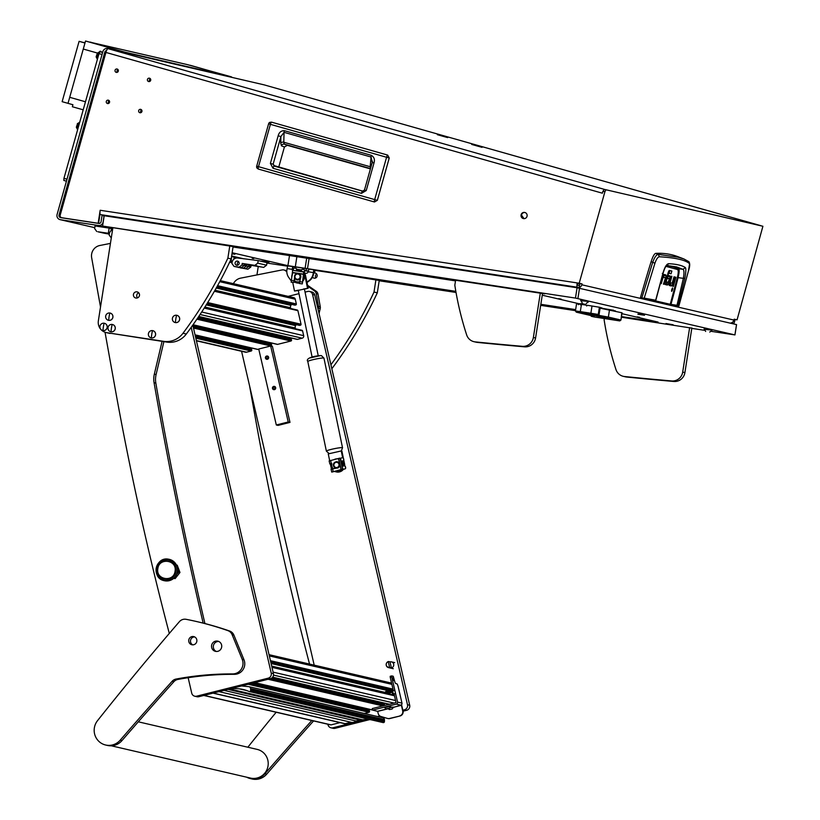 <?xml version="1.0" encoding="UTF-8"?>
<svg xmlns="http://www.w3.org/2000/svg" width="820" height="820" viewBox="0 0 820 820"><rect width="100%" height="100%" fill="white"/><g stroke="black" fill="none" stroke-linecap="round" stroke-linejoin="round"><path stroke-width="1.23" d="M107.461 103.525A1.722 1.681 -76.9 0 0 109.552 102.285A1.722 1.681 -76.9 0 0 108.322 100.183A1.722 1.681 -76.9 0 0 106.303 101.444A1.722 1.681 -76.9 0 0 107.461 103.525M139.841 112.709A1.722 1.681 -76.9 0 0 141.932 111.469A1.722 1.681 -76.9 0 0 140.691 109.367A1.722 1.681 -76.9 0 0 138.672 110.628A1.722 1.681 -76.9 0 0 139.841 112.709M148.604 81.528A1.722 1.681 -76.9 0 0 150.696 80.288A1.722 1.681 -76.9 0 0 149.455 78.197A1.722 1.681 -76.9 0 0 147.436 79.458A1.722 1.681 -76.9 0 0 148.604 81.528M116.225 72.355A1.722 1.681 -76.9 0 0 118.316 71.114A1.722 1.681 -76.9 0 0 117.075 69.013A1.722 1.681 -76.9 0 0 115.056 70.274A1.722 1.681 -76.9 0 0 116.225 72.355M523.232 218.53A3.136 3.054 -76.9 0 0 527.045 216.275A3.136 3.054 -76.9 0 0 524.79 212.462A3.136 3.054 -76.9 0 0 521.12 214.748A3.136 3.054 -76.9 0 0 523.232 218.53M471.695 144.433L482.027 147.344L471.695 144.433M437.357 134.695L447.689 137.606L437.357 134.695M579.197 283.228L604.914 191.747L602.946 191.193L602.382 193.202L105.934 52.439L60.198 215.117A2.091 2.04 -76.9 0 0 61.849 217.741L98.144 223.265L100.173 210.268L579.197 283.228L582.067 283.894L581.81 284.786A4.182 4.079 103.1 0 1 579.176 287.615M62.043 217.792A2.091 2.04 -76.9 0 0 62.289 217.843L98.584 223.368L100.05 213.938M104.181 215.814L102.049 215.486L101.085 221.677A2.091 2.04 -76.9 0 1 98.748 223.429L60.69 217.638A2.091 2.04 -76.9 0 1 59.05 215.014L104.847 52.09L105.954 52.347M112.709 228.811L98.42 225.49L60.372 219.698L94.761 227.673M578.92 285.462A2.091 2.04 -76.9 0 0 579.853 284.232L580.037 283.577L577.167 282.92A4.182 0.902 98.7 0 0 577.403 287.246L100.409 214.594A4.182 0.902 -81.3 0 1 100.173 210.268M580.037 283.577L582.067 283.894M60.372 219.698A4.182 4.079 -76.9 0 1 57.093 214.461L102.889 51.537A4.182 4.079 -76.9 0 1 107.758 48.575L263.856 84.788A4.182 4.079 103.1 0 1 264.05 84.839L264.05 84.839A4.182 0.902 -74.2 0 1 264.06 84.839L760.95 225.705M602.946 191.193L604.401 189.389L107.943 48.626A4.182 4.079 -76.9 0 0 107.758 48.575M603.961 189.287L762.907 226.258L737.067 319.841L734.156 319.329M106.559 50.573A2.091 2.04 -76.9 0 0 104.847 52.09M730.23 323.131A4.182 4.079 -76.9 0 0 733.951 320.077L734.197 319.185L737.067 319.841M105.934 52.439A4.182 0.902 -74.2 0 1 107.943 48.626L264.05 84.839L760.509 225.602M525.005 212.523A3.136 3.054 -76.9 0 0 523.59 218.612M579.094 287.646A4.182 4.079 103.1 0 1 577.547 287.83M605.918 189.84L604.914 191.747M733.387 321.296L734.146 319.369M733.521 323.459L733.51 323.459A4.182 0.902 98.7 0 0 733.521 323.459A4.182 0.902 98.7 0 0 735.038 319.534M733.51 323.459L731.799 322.701M731.747 323.049L731.153 322.957M577.608 283.023L577.731 285.186L579.494 285.596L579.166 287.656L577.403 287.246M100.409 214.594L579.166 287.656M98.42 225.49A4.182 4.079 -76.9 0 0 103.105 221.984L103.217 222.005M104.068 215.793L103.105 221.984M141.604 109.941A1.722 1.681 -76.9 0 0 140.989 112.606M109.234 100.757A1.722 1.681 -76.9 0 0 108.609 103.433M117.988 69.587A1.722 1.681 -76.9 0 0 117.373 72.262M150.367 78.771A1.722 1.681 -76.9 0 0 149.752 81.436M258.3 169.053L256.998 168.09L256.711 166.132L268.611 123.799L269.688 122.385L271.481 122.139L387.645 155.083L389.254 158.004L377.333 200.336L374.473 201.986L258.3 169.053A2.398 0.523 -74.2 0 1 258.505 166.665L256.711 166.132A2.398 2.398 0 0 0 256.998 168.09L258.3 169.053L374.473 201.986A2.398 0.523 -74.2 0 1 374.678 199.598L258.505 166.665L270.405 124.332L386.579 157.266L374.678 199.598L377.354 200.336L374.473 201.986M274.782 166.183L274.167 166.081A2.398 0.523 105.8 0 0 273.009 168.274L270.395 163.416L273.142 164.174L280.901 136.561L284.048 132.338L371.07 157.02L372.229 162.452L364.469 190.045M270.395 163.416L278.164 135.802C279.056 132.368 281.116 130.657 284.356 130.677L371.378 155.349C374.145 157.03 375.017 159.572 373.992 162.975L366.232 190.568L361.446 193.356A2.398 0.523 -74.2 0 1 362.604 191.162L362.676 191.173M366.232 190.568L364.428 190.035L362.604 191.162L274.167 166.081L273.142 164.174L274.761 166.173L363.065 191.214L274.526 165.732M373.992 162.975L372.188 162.442L372.423 161.161M371.378 155.349A2.398 0.523 105.8 0 0 371.07 157.02L370.179 166.726L283.792 142.229L284.345 144.156L287.308 145.314L284.407 146.985L278.697 167.29L284.417 146.995L287.318 145.314L370.373 168.869L287.318 145.314M284.356 130.677A2.398 0.523 105.8 0 0 284.048 132.338L283.792 142.229A2.398 1.66 1.5 0 0 280.737 143.151L281.444 145.827A2.398 2.327 111.4 0 1 284.345 144.156L370.363 168.541A2.398 2.357 113.5 0 1 370.466 168.571M278.164 135.802L280.901 136.561L280.737 143.151M370.455 168.582L370.179 166.726A2.398 1.691 5.3 0 1 370.886 167.044M666.762 265.526L676.561 266.92L683.039 269.339L685.315 267.535C682.168 265.424 676.643 264.142 668.73 263.691C666.68 263.825 664.743 267.012 662.939 273.275L655.672 300.233L644.212 298.121L654.944 263.179C656.369 259.11 657.865 256.967 659.413 256.762C675.731 257.757 685.786 260.084 689.599 263.763L688.441 270.928L682.22 293.939M678.806 306.147L678.54 305.532L678.806 306.147L678.54 305.532L670.955 304.374L678.806 306.147L675.495 306.178L640.441 298.049L640.481 297.516A313.373 67.824 -74.2 0 1 651.111 261.703C652.781 256.588 654.288 253.821 655.631 253.38A1115.774 241.5 -74.2 0 1 678.201 256.783L683.982 258.997M688.431 270.948L678.878 306.024L676.992 306.383L675.495 306.178L675.752 305.696M669.192 285.38L670.186 284.642A2.88 0.625 105.8 0 0 670.832 282.92M662.509 277.006L665.174 277.724L662.488 277.068M663.8 277.58L663.974 274.403M667.767 278.585L668.003 275.356M667.982 272.957L669.11 273.224L669.868 270.559M655.631 253.38L658.204 254.364L677.894 257.193L683.911 258.966L688.902 261.693C690.091 263.579 689.938 266.664 688.441 270.928M651.111 261.703L652.699 262.318C654.534 257.285 656.369 254.63 658.204 254.364L659.413 256.762M640.481 297.516L641.906 297.701L652.699 262.318L654.944 263.179M640.441 298.049L644.212 298.121L655.139 300.622L649.471 299.987L670.729 304.845M669.428 285.432L671.385 285.985L672.144 285.196L670.186 284.642M671.385 285.985L669.325 285.514A2.952 0.635 -74.2 0 1 669.315 285.503A2.952 0.635 -74.2 0 1 669.11 284.663L671.283 276.186L671.887 276.33L670.155 282.49L669.561 282.316M670.114 282.746L672.164 283.228L674.019 276.822L674.624 276.965L672.83 283.361A2.88 0.625 -74.2 0 1 672.144 285.196M673.353 286.426L672.748 286.282L675.321 277.129L675.926 277.262L673.353 286.426L672.759 286.252M671.744 289.573C671.365 291.879 671.621 291.93 672.502 289.757C672.882 287.461 672.625 287.4 671.744 289.573C671.365 291.879 671.621 291.93 672.502 289.757C672.882 287.461 672.625 287.4 671.744 289.573L672.502 289.757M662.416 277.324L663.021 277.498L661.289 283.659L660.684 283.484M661.289 283.659L660.684 283.515L662.478 277.119A2.88 0.625 -74.2 0 1 663.165 275.284L663.923 274.485L665.932 274.956L666.199 275.807L665.932 274.956M665.758 278.134L664.026 284.294L663.431 284.12L666.199 275.807L664.231 275.253M664.026 284.294L663.421 284.151M666.547 284.827L667.377 285.073L666.537 284.868L667.316 282.101L668.146 282.295L670.176 276.801L669.971 275.909L668.259 275.51L667.48 278.277L669.14 278.933M667.5 278.195L669.161 278.667M669.725 279.138L668.771 282.551A2.737 0.594 -74.2 0 1 668.126 284.284L666.803 283.915M667.377 285.073L668.126 284.284M665.256 284.53L665.358 284.601A2.901 0.625 -74.2 0 1 665.348 284.601A2.901 0.625 -74.2 0 1 665.143 283.72L668.679 271.143L669.356 270.436L671.857 271.02L671.078 273.777L669.11 273.224M671.078 273.777L667.962 273.029M667.89 273.285L668.484 273.46L666.209 281.567L665.604 281.404M665.532 281.66L666.978 282.029L666.199 284.796M688.328 261.354L689.599 263.763M665.963 266.377L677.505 269.524L678.601 268.765C679.472 269.39 679.298 272.353 678.089 277.662L683.357 278.339L676.879 305.737M677.505 269.524C678.519 270.057 678.478 272.742 677.381 277.58L678.089 277.662A278.605 60.301 105.8 0 1 670.955 304.374L669.684 304.671M650.362 299.597L655.826 300.274L663.042 273.409C664.425 268.704 665.686 266.069 666.824 265.495L668.72 265.7M665.174 277.724L663.226 277.17M677.966 305.911L684.854 278.359C685.971 271.922 686.125 268.324 685.315 267.535M666.547 265.516L668.73 263.691M666.711 265.567A1104.438 239.04 -74.2 0 1 671.016 266.377A1104.438 239.04 -74.2 0 1 678.601 268.765L683.039 269.339C684.146 270.005 684.249 273.009 683.357 278.339L684.854 278.359M472.238 144.576L481.473 147.19L472.238 144.576M476.42 145.786L478.46 146.339L476.42 145.786M437.9 134.849L447.136 137.452L437.9 134.849M442.072 136.048L444.122 136.602L442.072 136.048M644.582 314.982L637.97 313.947M231.968 253.841L234.868 254.261L231.978 253.78M253.749 258.556L252.181 258.29L253.749 258.556M517.184 289.378L514.611 288.947L517.184 289.378M164.287 235.627L161.714 235.196L164.287 235.627M639.641 317.299L637.13 316.879L639.641 317.299M561.146 299.095L558.635 298.675L561.146 299.095M637.868 319.38L630.682 318.16L637.868 319.38M613.196 310.647L615.41 310.913L613.216 310.493M601.859 307.879L600.168 307.603M332.654 262.082L325.478 260.862L332.654 262.082M268.909 262.308L261.724 261.088L268.909 262.308M673.159 324.761L665.973 323.541L673.159 324.761M341.038 263.22L343.539 263.64L341.038 263.22M379.25 280.45L315.003 270.21M711.145 331.321L734.956 334.919L575.466 298.08L577.075 287.758L736.514 324.597M577.075 287.758L104.191 215.742L102.582 226.053L575.466 298.08M455.5 280.891L396.009 271.707M542.522 293.509L544.798 293.652M455.602 280.266L544.767 293.847M691.834 328.143L621.396 317.207M602.126 308.084L600.137 307.777M285.083 265.178L284.53 265.731L266.93 263.046M284.53 265.731L287.779 266.223M379.199 280.768L456.022 292.463M540.677 305.358L575.476 310.657M691.803 328.379L704.585 330.327M233.105 246.553L102.582 226.053M112.77 228.421L110.321 227.847L112.801 228.226M243.991 258.864L231.64 255.994M579.104 303.748L542.266 295.2M613.257 310.237L600.107 307.951M621.499 316.592L658.091 322.075L621.949 313.681M232.142 252.734L287.912 265.67L455.828 291.356M540.841 304.302L575.64 309.601M396.06 271.717L233.034 247.004M305.091 268.386L306.68 258.218M342.914 274.536L314.972 270.364M342.862 274.608L314.993 270.231M577.567 283.31L579.955 283.863M521.499 215.137L524.011 218.643M523.375 218.53L521.469 215.855M229.651 262.174L232.06 262.554M232.091 262.369L229.723 262.01M237.308 263.394A2.091 2.04 103.1 0 1 238.62 261.754A2.091 2.04 -76.9 0 0 237.831 265.137A2.091 2.04 103.1 0 1 237.308 263.394M251.043 265.403A5.227 5.094 103.1 0 1 250.981 265.998L250.817 267.033L248.614 266.52L245.692 268.714L240.649 267.945L245.692 268.714L248.614 266.52L248.86 264.973L263.671 267.402L245.887 264.101L256.947 265.844L254.846 265.362L257.767 263.159L258.177 260.586L237.923 258.023A5.227 5.094 -76.9 0 0 232.08 262.42L231.916 263.456L234.038 266.418L247.896 269.226L241.285 267.699L244.206 265.495L241.285 267.699L239.081 267.187L242.002 264.983L244.206 265.495L244.452 263.948L248.86 264.973M250.981 265.998L248.778 265.485L248.614 266.52L244.206 265.495L244.37 264.47L246.574 264.983A5.227 5.094 -76.9 0 0 246.635 264.378M250.817 267.033L247.896 269.226M232.05 262.595L229.62 262.215M231.547 256.527L231.158 261.754L229.938 261.559M238.589 258.126L231.957 256.588M232.162 261.99L231.158 261.754M236.611 258.003L234.079 257.613L233.833 259.233M246.574 264.983L246.41 266.008L243.489 268.202L246.41 266.008L246.656 264.46M243.489 268.202L238.446 267.443L243.489 268.202M229.836 261.764L231.824 262L229.907 261.631M239.143 263.497A2.091 2.04 -76.9 0 0 237.595 261.149A2.091 2.04 -76.9 0 0 235.104 262.882A2.091 2.04 -76.9 0 0 236.652 265.219A2.091 2.04 -76.9 0 0 239.143 263.497M234.038 266.418L239.081 267.187M242.002 264.983L242.248 263.435L244.452 263.948M242.248 263.435L254.846 265.362M257.767 263.159L266.592 265.208L266.992 262.625L258.177 260.586M266.592 265.208L263.671 267.402M643.854 315.157L638.606 314.357L643.854 315.157M644.458 315.249L637.929 314.244L644.458 315.249M606.534 318.816L598.374 317.565L606.534 318.816M610.059 319.369L608.02 319.052L610.059 319.369M576.419 312.194L594.264 316.335L591.322 316.294L594.264 316.981L619.766 320.917L590.277 314.562L597.093 315.341L576.419 312.194M597.093 315.341L599.061 314.665L600.189 307.438L599.389 307.244L598.262 314.47L590.882 313.24L592.009 306.014L581.431 304.404L580.304 311.62L590.882 313.24L590.943 314.316M576.306 312.164L575.435 310.964L576.552 303.738L581.431 304.404M592.009 306.014L599.389 307.244M600.076 308.156L622.083 312.809L620.955 320.046L621.765 312.717M575.435 310.964L580.304 311.62L580.355 312.707M598.262 315.249L608.368 317.094L609.496 309.868M607.241 317.976L608.368 317.094L620.637 319.933L619.469 320.815M591.322 316.294L590.738 315.515M309.171 269.165L309.284 269.114A2.86 0.615 -81.3 0 1 309.324 269.114L314.347 269.882A2.86 0.615 98.7 0 0 314.357 269.882A2.86 0.615 98.7 0 0 313.322 272.568L313.588 273.829A10.445 10.199 103.1 0 1 309.499 280.676L306.987 282.562M293.519 268.765L292.935 268.724M292.935 268.734L292.637 269.452A2.296 2.245 -76.9 0 0 292.812 270.262M304.497 273.091L305.778 273.285A2.296 2.245 103.1 0 0 308.238 271.789L308.361 271.348A2.86 0.615 -81.3 0 1 309.314 269.114L315.023 270.036L313.588 273.829M288.148 265.885L293.078 266.643L288.158 265.895A2.86 0.615 98.7 0 0 288.148 265.885A2.86 0.615 98.7 0 0 287.113 268.57L286.928 269.729A10.445 10.199 -76.9 0 0 288.742 277.478L290.608 280.081A3.136 3.054 -76.9 0 0 291.1 280.624M306.906 282.183L309.058 280.573A10.445 10.199 -76.9 0 0 313.148 273.726M292.637 270.61A2.296 2.245 103.1 0 1 292.197 269.349L292.699 269.001M293.068 266.684A2.86 0.615 98.7 0 0 292.228 268.898M293.13 266.623L294.698 266.828L294.503 268.089M308.422 271.061L306.075 270.672L306.393 268.611L294.698 266.828M306.393 268.611L309.181 269.103M292.781 268.796L293.478 268.898M297.516 269.513L301.545 270.128M307.592 271.051L308.402 271.174M313.957 272.014L314.654 272.086M296.584 269.237L301.586 269.995M304.651 270.457L306.075 270.672M299.413 273.931A3.26 3.188 103.1 0 1 296.932 279.856A3.26 3.188 103.1 0 1 294.739 275.417A3.26 3.188 103.1 0 1 299.413 273.931M300.161 278.954A3.26 3.188 103.1 0 1 297.024 279.876M296.122 278.872A2.634 2.573 -76.9 0 0 299.689 278.062A2.634 2.573 -76.9 0 0 298.941 274.423A2.634 2.573 -76.9 0 0 295.374 275.233A2.634 2.573 -76.9 0 0 296.122 278.872M301.36 271.307L301.534 270.21A1.045 1.015 -76.9 0 1 302.703 269.329L303.707 269.483A1.045 1.015 -76.9 0 1 304.558 270.672L302.324 283.515L303.666 272.619A1.045 0.584 -162.7 0 0 302.59 271.84L293.457 270.457A1.045 0.584 -162.7 0 0 292.576 270.928L291.172 282.244L294.441 282.316L294.595 276.463M300.622 277.385L299.556 283.095M303.666 272.619L302.262 283.935L304.64 270.692A1.045 1.015 103.1 0 0 303.83 269.513M302.59 271.84L293.457 270.457M295.764 268.284A1.045 1.015 103.1 0 1 296.573 269.462L296.409 270.559M296.317 270.538L296.491 269.442A1.045 1.015 -76.9 0 0 295.641 268.253L294.636 268.099A1.045 1.015 -76.9 0 0 293.468 268.981L293.293 270.108M299.31 281.793A5.227 5.094 103.1 0 1 298.654 281.926L296.748 281.824A5.227 5.094 -76.9 0 0 299.331 281.742M294.564 277.457L294.083 281.188L294.441 282.316L295.005 281.045A5.227 5.094 -76.9 0 0 296.748 281.824M294.944 281.014L294.441 282.316M292.668 270.631L292.678 270.6A1.045 0.584 17.3 0 1 293.56 270.118M302.693 271.512A1.045 0.584 17.3 0 1 303.769 272.281M294.749 281.065A5.432 5.299 -76.9 0 0 299.259 282.018M299.115 282.951A6.263 6.119 103.1 0 1 294.544 281.895M292.022 276.299A6.263 6.119 103.1 0 1 292.351 274.741M296.83 282.92A6.263 6.119 -76.9 0 0 299.115 283.043M303.062 280.819A6.263 6.119 -76.9 0 0 304.056 274.444M301.268 271.297A6.263 6.119 -76.9 0 0 299.659 270.713M296.983 270.641A6.263 6.119 103.1 0 1 301.073 271.266M303.984 274.905A6.263 6.119 103.1 0 1 303.144 280.317M304.64 270.733L307.459 271.154L304.558 270.672M599.379 317.729L605.703 318.703L599.379 317.729M600.999 317.955L604.504 318.508L600.999 317.955M109.275 233.884L103.463 233.054L109.255 234.069M98.851 231.988L109.019 233.515L97.949 231.773L103.463 233.054M109.244 234.1L104.365 233.259M96.75 231.496L94.628 228.534L95.028 225.951L109.152 228.103L108.342 233.259L97.949 231.773M112.688 228.923L109.152 228.103M109.357 233.495L108.342 233.259M112.627 229.333L111.274 229.128L111.018 230.748M112.555 229.825A5.227 5.094 -76.9 0 0 109.275 233.936L109.111 234.961L111.233 237.923M320.22 308.515L318.457 308.105A4.182 4.079 -76.9 0 0 318.508 306.372L320.271 306.782A4.182 4.079 103.1 0 1 320.22 308.515L319.052 313.496M318.457 308.105L318.129 309.519M309.54 664.056A3133.722 3059.276 103.1 0 1 255.799 420.527L249.608 386.005M318.508 306.372L316.212 293.58A4.182 4.079 -76.9 0 0 314.511 290.915L307.746 286.211M320.271 306.782L317.976 293.99L316.212 293.58M286.805 271.666L285.216 270.559A4.182 4.079 -76.9 0 0 282.162 269.923L240.639 278.144A10.445 10.199 -76.9 0 0 233.413 283.669M283.843 269.954L285.606 270.364A4.182 4.079 103.1 0 1 286.815 270.866M307.541 285.257L316.274 291.325A4.182 4.079 103.1 0 1 317.976 293.99M169.299 633.44A3133.722 3059.276 103.1 0 1 115.025 387.87L105.032 332.243M162.083 341.366L154.334 374.135A20.889 20.397 -76.9 0 0 154.068 382.704A4178.3 4079.028 -76.9 0 0 203.155 623.108M163.887 341.643L156.097 374.545A20.889 20.397 -76.9 0 0 155.841 383.114A4178.3 4079.028 -76.9 0 0 204.928 623.559M110.433 243.396L99.855 245.487A10.445 10.199 -76.9 0 0 91.655 257.716L100.511 307.029M327.867 724.234L327.979 724.747A4.182 4.079 -76.9 0 0 332.889 727.801L365.361 719.622M377.6 716.536L379.865 715.973M402.856 710.181L404.444 709.782A4.182 4.079 -76.9 0 0 407.489 704.728L312.574 294.513A4.182 4.079 -76.9 0 0 307.654 291.469L305.05 292.125M332.889 727.801L335.103 728.303L369.512 719.642M379.803 717.049L381.443 716.639M403.081 711.186L406.648 710.294L404.444 709.782M407.489 704.728L409.692 705.241L314.777 295.026L312.574 294.513M298.972 293.652L288.168 296.368M241.572 351.278L314.193 665.143M309.54 291.448L311.743 291.961A4.182 4.079 103.1 0 1 314.777 295.026M409.692 705.241A4.182 4.079 103.1 0 1 406.648 710.294M335.103 728.303A4.182 4.079 103.1 0 1 333.217 728.324L331.013 727.811M188.149 677.709L191.726 693.136A4.182 4.079 -76.9 0 0 196.636 696.19L268.191 678.171A4.182 4.079 -76.9 0 0 271.225 673.117L191.214 327.323M196.636 696.19L198.84 696.703L270.395 678.683L268.191 678.171M271.225 673.117L273.429 673.63L192.792 325.109M273.429 673.63A4.182 4.079 103.1 0 1 270.395 678.683M198.84 696.703A4.182 4.079 103.1 0 1 196.954 696.723L194.75 696.211M267.412 359.273A1.671 1.63 -76.9 0 0 267.412 356.023A1.671 1.63 -76.9 0 0 265.403 357.663A1.671 1.63 -76.9 0 0 267.412 359.273M274.444 389.654A1.671 1.63 -76.9 0 0 274.444 386.404A1.671 1.63 -76.9 0 0 272.435 388.055A1.671 1.63 -76.9 0 0 274.444 389.654M276.309 424.985L258.73 349.023L270.651 346.019L288.23 421.982L276.309 424.985L278.072 425.395L289.993 422.392L288.23 421.982M270.651 346.019L272.414 346.429L289.993 422.392M366.56 708.654L366.007 709.577A0.871 0.851 -76.9 0 0 365.997 709.597M364.305 713.451L368.949 712.283A0.84 0.82 -76.9 0 0 369.564 711.278L369.031 710.335M386.128 693.361L386.538 692.736L271.686 666.096M299.464 325.335L300.428 325.222A0.84 0.82 -76.9 0 0 301.032 324.218L297.896 310.647A0.84 0.82 -76.9 0 0 297.291 310.032L214.645 290.854M295.415 328.769L295.231 328A3.136 3.054 103.1 0 1 295.61 325.632L296.215 324.617M198.696 316.54L297.117 339.367A0.84 0.82 -76.9 0 0 297.496 339.367L302.17 338.188A2.091 2.04 -76.9 0 0 303.687 335.657L302.58 330.901A0.84 0.82 -76.9 0 0 301.975 330.286L204.487 307.674M287.974 338.332A0.871 0.851 103.1 0 1 287.994 338.301L288.548 337.379M192.987 324.822L277.242 344.369A0.84 0.82 -76.9 0 0 277.621 344.369L290.936 341.017A0.84 0.82 -76.9 0 0 291.541 340.003L291.008 339.07M193.12 325.909L268.109 343.313A0.871 0.851 103.1 0 1 268.109 343.313L268.673 342.381M270.866 346.071L271.061 346.019A0.84 0.82 -76.9 0 0 271.666 345.005L271.133 344.072M195.058 334.919L257.367 349.371A0.84 0.82 -76.9 0 0 257.746 349.371L258.751 349.115M248.224 348.336A0.871 0.851 103.1 0 1 248.234 348.315L248.798 347.383M196.421 340.802L245.57 352.21A2.091 2.04 -76.9 0 0 246.512 352.2L251.186 351.021A0.84 0.82 -76.9 0 0 251.791 350.017L251.258 349.074M294.78 305.081L295.743 304.968A0.84 0.82 -76.9 0 0 296.348 303.954L295.251 299.197A2.091 2.04 -76.9 0 0 293.734 297.66L220.313 280.635M290.721 308.505L290.546 307.736A3.136 3.054 103.1 0 1 290.926 305.368L291.531 304.363M393.487 680.446L392.852 677.812L393.487 680.446M393.354 707.434L400.755 705.139A1.671 1.63 103.1 0 0 401.974 703.119L398.243 687.016A3.136 0.605 75.9 0 0 396.88 683.818L395.773 683.572A3.136 0.605 -104.1 0 1 394.41 680.374L393.251 676.274L391.714 675.916L391.724 676.879L397.556 702.094A1.671 1.63 103.1 0 1 396.347 704.114L372.598 710.099L377.692 711.381L387.942 708.798M391.724 676.879L390.238 677.248L393.344 690.676L270.795 662.252M401.544 704.677L403.04 710.94A4.182 4.079 103.1 0 1 399.996 715.993L389.889 718.535A4.182 4.079 103.1 0 1 388.014 718.556L387.686 718.484A4.182 4.079 -76.9 0 1 387.45 718.422L380.982 716.506A4.182 4.079 -76.9 0 1 378.174 713.492L377.692 711.381M387.686 718.484A4.182 4.079 -76.9 0 0 389.561 718.463L389.889 718.535M399.996 715.993L389.561 718.463M399.668 715.921A4.182 4.079 -76.9 0 0 402.702 710.868L403.04 710.94M401.441 705.395L402.702 710.868M391.273 694.56L394.102 693.966L395.998 702.596L372.239 708.582L372.598 710.099M394.102 693.966L395.588 693.587M390.238 677.248L390.197 676.295L391.673 675.926M391.714 675.916L390.197 676.295M395.373 693.535L390.935 694.478M390.258 692.654L392.636 692.049L392.544 690.87L394.666 690.501M388.875 694.007L386.732 691.024L388.987 694.027M385.072 692.398L387.276 691.065M385.062 692.398L385.707 691.588M389.695 694.191L386.691 690.184L386.117 690.276L389.438 694.14M386.117 690.276L386.292 691.065M384.457 720.821L250.623 689.774A10.445 10.199 -76.9 0 0 250.582 688.544A2.091 2.04 -76.9 0 0 249.024 686.709L382.858 717.756A2.091 2.04 103.1 0 1 384.416 719.591A10.445 10.199 103.1 0 1 384.457 720.821L384.426 721.59A1.045 1.015 103.1 0 1 383.042 722.553M239.327 688.851L246.881 690.604L239.327 688.851A31.857 31.098 103.1 0 1 243.15 689.487A31.857 31.098 103.1 0 1 247.23 690.737L249.208 691.506A1.045 1.015 -76.9 0 0 250.592 690.553L384.426 721.59M213.241 693.074L345.189 723.681L350.939 722.235M241.551 685.95L248.767 686.668A2.091 2.04 -76.9 0 1 249.024 686.709M250.623 689.774L250.592 690.553M223.973 690.368L355.931 720.975L362.46 719.775L229.59 688.954M359.898 719.98L227.95 689.374M204.026 695.391L331.106 724.87L340.054 722.615M370.722 719.704A62.679 61.182 -76.9 0 0 362.46 719.775M355.931 720.975A5.227 5.094 103.1 0 1 351.247 722.307L218.991 691.629M345.189 723.681A1.148 1.117 103.1 0 1 344.677 723.691L212.985 693.136M331.106 724.87A1.045 1.015 103.1 0 1 330.634 724.88L203.79 695.452M231.035 688.595A62.679 61.182 103.1 0 1 239.307 688.851M390.002 661.863L391.406 667.941A3.136 3.054 103.1 0 0 391.417 661.853A3.136 3.054 103.1 0 0 390.002 661.863L388.506 661.514A3.136 3.054 103.1 0 0 388.495 667.603L393.262 668.71M391.406 667.941L389.91 667.593A3.136 3.054 103.1 0 1 388.495 667.603M389.572 667.203L388.311 661.781A2.798 2.726 -76.9 0 0 386.281 665.163A2.798 2.726 -76.9 0 0 389.572 667.203L389.91 667.593M274.536 387.224L273.993 387.101A0.943 0.922 103.1 0 1 274.956 388.239A0.943 0.922 103.1 0 1 273.142 388.044A0.943 0.922 103.1 0 1 273.859 387.122L273.829 386.538A1.568 1.527 103.1 0 0 273.818 389.582A1.568 1.527 103.1 0 0 275.346 389.049M274.659 387.306L273.859 387.122M273.962 386.63L274.064 386.497A1.568 1.527 103.1 0 1 275.663 387.686M267.505 356.843L266.971 356.71A0.943 0.922 103.1 0 1 267.925 357.858A0.943 0.922 103.1 0 1 266.121 357.653A0.943 0.922 103.1 0 1 266.828 356.741L266.797 356.157A1.568 1.527 103.1 0 0 266.787 359.201A1.568 1.527 103.1 0 0 268.314 358.668M267.627 356.925L266.828 356.741M266.93 356.249L267.033 356.116A1.568 1.527 103.1 0 1 268.632 357.294M392.636 692.049L393.098 693.156L392.575 692.172L390.433 692.695M386.804 693.525L388.998 692.972M392.524 691.957L391.991 692.049L392.544 690.87L393.231 693.597L392.575 692.172M391.991 690.85L389.438 691.485M393.231 693.597L392.749 693.884L392.042 692.285M391.991 692.049L389.93 692.572A3.013 2.942 -76.9 0 0 388.147 690.481M388.967 692.808L386.456 693.443M388.998 693.054L386.978 693.566M384.611 705.466L384.242 703.898L385.4 703.406M271.676 678.109L384.231 704.216M383.135 703.96L385.062 703.324M382.622 703.847L382.366 702.699M389.049 708.306L386.579 708.859L389.049 708.306M388.864 708.449L386.538 708.89L388.864 708.449M386.538 708.89L384.775 707.803L385.984 707.27L390.576 706.45L389.469 708.213M390.576 706.45L385.923 706.994L384.775 707.793M335.872 462.377A2.634 2.573 -76.9 0 0 333.955 465.575A2.634 2.573 -76.9 0 0 337.051 467.492A2.634 2.573 -76.9 0 0 338.967 464.304A2.634 2.573 -76.9 0 0 335.872 462.377M336.077 468.189A3.26 3.188 103.1 0 1 334.898 462.224M335.862 461.803A3.26 3.188 103.1 0 1 339.787 464.94A3.26 3.188 103.1 0 1 337.327 468.138M342.36 466.324L344.103 465.883A1.045 1.015 -76.9 0 1 345.333 466.652L345.568 467.666A1.045 1.015 -76.9 0 1 344.8 468.927L332.141 471.992L342.616 469.224L340.638 458.882L339.705 458.144L329.148 460.942L329.855 463.976M334.765 462.316L335.636 461.998M337.03 468.056L331.71 469.04M342.237 469.296L331.731 472.084L344.892 468.948A1.045 1.015 103.1 0 0 345.651 467.687L345.415 466.672A1.045 1.015 103.1 0 0 344.615 465.893M342.391 468.128L340.259 458.954M341.192 461.26L342.934 460.819A1.045 1.015 -76.9 0 0 343.693 459.559L343.775 459.579A1.045 1.015 103.1 0 1 343.016 460.84L341.202 461.301M331.69 463.587L330.521 463.915L330.942 463.464M330.521 463.915L331.874 463.946A5.227 5.094 -76.9 0 0 332.899 468.363L332.961 468.64M342.739 457.785A1.045 1.015 103.1 0 1 343.539 458.564L343.775 459.579M343.693 459.559L343.457 458.544A1.045 1.015 -76.9 0 0 342.227 457.785L340.372 458.247M339.746 458.144L340.638 458.882M342.76 468.056L342.616 469.224M342.217 465.678A5.432 5.299 -76.9 0 0 341.356 461.988M331.823 463.689A5.432 5.299 -76.9 0 0 332.93 468.64M332.069 468.773A6.263 6.119 103.1 0 1 331.075 463.761M333.965 459.702A6.263 6.119 103.1 0 1 337.737 458.851M341.848 461.137A6.263 6.119 103.1 0 1 343.067 466.149M343.344 466.078A6.263 6.119 -76.9 0 0 342.022 461.096M340.812 469.973A6.263 6.119 103.1 0 1 335.841 471.223A6.263 6.119 -76.9 0 0 341.263 469.86M391.919 708.972L389.438 709.525L391.919 708.972M391.734 709.115L389.408 709.556L391.734 709.115M390.053 707.609L393.436 707.117L392.339 708.88M393.436 707.117L390.269 707.27M312.522 277.088A2.614 2.552 -76.9 0 0 317.155 276.002A2.614 2.552 -76.9 0 0 313.681 273.204M316.735 274.095A2.614 2.552 -76.9 0 0 315.854 277.898M375.939 279.651L374.012 292.053A417.831 407.899 103.1 0 1 330.911 364.767M258.249 266.582L256.947 274.915M374.012 292.053L377.313 292.812L379.291 280.163M377.313 292.812A417.831 407.899 103.1 0 1 332.448 367.913A20.889 20.397 103.1 0 1 331.823 368.713M139.482 295.405A3.136 3.054 -76.9 0 0 137.165 291.889A3.136 3.054 -76.9 0 0 133.434 294.482A3.136 3.054 -76.9 0 0 135.751 297.998A3.136 3.054 -76.9 0 0 139.482 295.405M138.703 292.781A3.136 3.054 -76.9 0 0 137.524 297.865M229.805 245.754L227.868 258.146L231.178 258.915L233.157 246.266M112.842 227.939L98.359 320.835A10.445 10.199 -76.9 0 0 106.825 332.684L163.6 341.335A20.889 20.397 -76.9 0 0 183.003 333.248A417.831 407.899 -76.9 0 0 227.868 258.146M183.003 333.248L186.314 334.017A417.831 407.899 -76.9 0 0 231.178 258.915M186.314 334.017A20.889 20.397 103.1 0 1 166.911 342.104L163.6 341.335M106.825 332.684L166.911 342.104M110.136 333.453A10.445 10.199 103.1 0 1 109.388 333.309L106.077 332.541M691.865 327.938L684.905 372.618A10.445 10.199 103.1 0 1 673.835 381.474A4178.3 4079.028 103.1 0 1 626.757 377.046A10.445 10.199 103.1 0 1 625.506 376.841L623.303 376.329A10.445 10.199 -76.9 0 0 624.553 376.534L626.757 377.046M673.835 381.474L671.631 380.962A4178.3 4079.028 103.1 0 1 624.553 376.534M671.631 380.962A10.445 10.199 -76.9 0 0 682.691 372.106L684.905 372.618M689.64 327.6L682.691 372.106M623.303 376.329A10.445 10.199 -76.9 0 1 615.963 369.543A313.373 305.932 103.1 0 1 604.135 319.882L604.319 318.713M455.633 280.061L454.823 285.237A313.373 305.932 -76.9 0 0 466.652 334.909A10.445 10.199 -76.9 0 0 475.241 341.899L477.445 342.411A4178.3 4079.028 -76.9 0 0 524.523 346.839L522.319 346.327A10.445 10.199 -76.9 0 0 533.379 337.471L535.583 337.983A10.445 10.199 103.1 0 1 524.523 346.839M477.445 342.411A10.445 10.199 103.1 0 1 476.194 342.207L473.98 341.694M542.553 293.304L535.583 337.983M475.241 341.899A4178.3 4079.028 -76.9 0 0 522.319 346.327M540.329 292.965L533.379 337.471M138.303 721.815L257.152 749.388A14.729 14.381 103.1 0 1 268.16 762.241A14.729 14.381 103.1 0 1 250.5 778.077L111.274 745.79M105.626 745.011L107.389 745.421A15.252 14.893 -76.9 0 0 121.965 740.593A4178.3 4079.028 103.1 0 1 173.861 681.717A7.308 7.134 103.1 0 1 177.889 679.442A313.373 305.932 103.1 0 1 234.407 674.327A10.445 10.199 -76.9 0 0 243.991 659.782L233.874 635.069A7.308 7.134 -76.9 0 0 229.661 631.041A313.373 305.932 -76.9 0 0 198.399 621.96L196.636 621.55A313.373 305.932 -76.9 0 0 186.119 619.315A7.308 7.134 -76.9 0 0 179.375 621.693A3133.722 3059.276 -76.9 0 0 97.539 720.636A15.252 14.893 -76.9 0 0 105.626 745.011A15.252 14.893 -76.9 0 0 120.191 740.183A4178.3 4079.028 103.1 0 1 172.097 681.317A7.308 7.134 103.1 0 1 176.126 679.042A313.373 305.932 103.1 0 1 232.644 673.917A10.445 10.199 -76.9 0 0 242.228 659.372L232.111 634.659A7.308 7.134 -76.9 0 0 227.898 630.631A313.373 305.932 -76.9 0 0 196.636 621.55M189.994 637.673A4.182 4.079 -76.9 0 0 191.859 644.745A4.182 4.079 -76.9 0 0 196.749 639.538A4.182 4.079 -76.9 0 0 189.994 637.673M194.607 636.904A4.182 4.079 -76.9 0 0 192.761 644.848M213.118 642.511A5.227 5.094 -76.9 0 0 215.445 651.346A5.227 5.094 -76.9 0 0 221.564 644.848A5.227 5.094 -76.9 0 0 213.118 642.511M218.673 641.455A5.227 5.094 -76.9 0 0 216.347 651.47M246.728 777.206A15.252 14.893 -76.9 0 0 250.377 778.59L252.14 779A15.252 14.893 -76.9 0 0 266.705 774.162A4178.3 4079.028 103.1 0 1 313.578 720.923M250.377 778.59A15.252 14.893 -76.9 0 0 264.942 773.752A4178.3 4079.028 103.1 0 1 311.805 720.514M276.176 712.242A3133.722 3059.276 -76.9 0 0 247.845 747.225M342.657 457.775L341.243 450.949L328.256 453.89L329.671 460.707M331.741 468.835A6.683 6.529 -76.9 0 1 330.911 466.723L330.337 463.946M334.827 471.479A6.683 6.529 -76.9 0 0 338.66 471.797L339.521 471.9L338.66 471.797M338.855 471.746A6.683 6.529 -76.9 0 0 342.432 469.563M344 465.914A6.683 6.529 -76.9 0 0 343.898 463.782L343.272 460.737M339.316 471.951A6.683 6.529 103.1 0 1 336.456 471.941L335.8 471.787M343.898 463.782L344.564 463.935L343.764 460.102M343.375 458.185L341.899 451.102L341.243 450.949M344.564 463.935A6.683 6.529 103.1 0 1 344.677 465.904L344.574 465.883M343.406 469.317A6.683 6.529 103.1 0 1 339.521 471.9M298.347 290.331L304.363 289.081M303.605 288.978L308.166 288.25L305.532 275.52L304.866 275.366A6.785 6.632 -76.9 0 0 304.199 273.531M304.425 289.101L308.166 288.25M292.74 282.48L294.513 291.038L298.316 290.485M294.513 291.038L298.418 290.157M307.5 288.097L304.866 275.366M301.442 270.795A6.785 6.632 -76.9 0 0 296.43 270.374M292.607 273.542A6.785 6.632 -76.9 0 0 291.766 277.508M299.905 270.231L300.571 270.385A6.785 6.632 103.1 0 1 301.463 270.661M304.312 272.824A6.785 6.632 103.1 0 1 305.532 275.52M102.469 330.45L102.52 330.47A3.71 3.628 -76.9 0 0 107.184 327.457A3.71 3.628 -76.9 0 0 104.191 323.244L104.14 323.234A3.71 3.618 -76.9 0 0 102.469 330.45A3.71 3.618 -76.9 0 0 107.133 327.446A3.71 3.618 -76.9 0 0 104.14 323.234A3.71 3.618 -76.9 0 0 104.119 323.234A8.354 1.804 98.7 0 0 103.371 326.862A8.354 1.804 -81.3 0 0 102.982 330.562M164.922 579.74A9.922 9.686 -76.9 0 0 176.023 571.396A9.922 9.686 -76.9 0 0 167.977 560.132A9.922 9.686 -76.9 0 0 156.866 568.475A9.922 9.686 -76.9 0 0 164.922 579.74M169.32 559.342L169.248 559.322A10.967 10.711 -76.9 0 0 169.238 559.322L168.448 559.168C155.349 556.483 151.116 578.336 164.277 580.693L164.287 580.693A10.967 10.711 -76.9 0 0 177.274 572.032A10.967 10.711 -76.9 0 0 168.448 559.178A10.967 10.711 -76.9 0 0 156.241 567.993A10.967 10.711 -76.9 0 0 165.066 580.847A10.967 10.711 -76.9 0 0 177.274 572.032A10.967 10.711 -76.9 0 0 168.448 559.178A10.967 10.711 -76.9 0 0 156.241 567.993A10.967 10.711 -76.9 0 0 164.277 580.693A10.967 10.711 -76.9 0 0 164.287 580.693A10.967 10.711 -76.9 0 0 177.356 572.042A10.967 10.711 -76.9 0 0 169.279 559.332M175.049 571.243C173.809 582.672 155.554 579.924 157.85 568.629C159.08 557.2 177.345 559.957 175.049 571.243M176.935 573.621A6.785 6.632 -76.9 0 0 177.489 571.243A6.785 6.632 -76.9 0 1 176.935 573.621M176.013 575.179L178.555 572.145L177.561 569.777M176.423 565L177.233 565.185L179.97 572.473L178.555 572.145M179.97 572.473L175.142 578.602L173.799 578.295M175.142 578.602L173.696 578.387M129.212 219.124L119.084 218.007M209.869 231.414L199.742 230.287M174.937 322.475L174.988 322.486A3.71 3.628 -76.9 0 0 179.652 319.482A3.71 3.628 -76.9 0 0 176.659 315.269L176.607 315.259A3.71 3.618 -76.9 0 0 174.937 322.475A3.71 3.618 -76.9 0 0 179.6 319.472A3.71 3.618 -76.9 0 0 176.607 315.259A3.71 3.618 -76.9 0 0 176.587 315.259A8.354 1.804 98.7 0 0 175.839 318.877A8.354 1.804 -81.3 0 0 175.449 322.588M150.911 337.84L150.87 337.819A3.71 3.628 -76.9 0 0 150.911 337.84A3.71 3.628 -76.9 0 0 155.585 334.827A3.71 3.628 -76.9 0 0 152.592 330.614L152.54 330.614A3.71 3.618 -76.9 0 0 150.87 337.819A3.71 3.618 -76.9 0 0 155.534 334.816A3.71 3.618 -76.9 0 0 152.54 330.614A3.71 3.618 -76.9 0 0 152.52 330.603A8.354 1.804 98.7 0 0 151.761 334.232A8.354 1.804 -81.3 0 0 151.372 337.942M109.849 313.014A3.71 3.618 -76.9 0 0 108.189 320.231A3.71 3.618 -76.9 0 0 112.852 317.227A3.71 3.618 -76.9 0 0 109.87 313.014A3.71 3.618 -76.9 0 0 109.849 313.014A8.354 1.804 98.7 0 0 109.091 316.633A8.354 1.804 -81.3 0 0 108.701 320.343M108.189 320.231L108.24 320.241A3.71 3.628 -76.9 0 0 108.24 320.241A3.71 3.628 -76.9 0 0 112.914 317.237A3.71 3.628 -76.9 0 0 109.921 313.025A3.71 3.628 -76.9 0 0 109.89 313.025L109.921 313.025M110.587 331.69L110.536 331.68A3.71 3.628 -76.9 0 0 110.587 331.69A3.71 3.628 -76.9 0 0 115.251 328.687A3.71 3.628 -76.9 0 0 112.258 324.474L112.207 324.464A3.71 3.618 -76.9 0 0 110.536 331.68A3.71 3.618 -76.9 0 0 115.2 328.676A3.71 3.618 -76.9 0 0 112.207 324.464A3.71 3.618 -76.9 0 0 112.186 324.464A8.354 1.804 98.7 0 0 111.438 328.082A8.354 1.804 -81.3 0 0 111.048 331.792M580.703 300.653L588.514 301.452L580.673 300.233L582.2 302.795M704.175 329.291L711.985 330.091L704.144 328.871L705.671 331.434M66.44 181.189L63.827 180.441L63.95 178.329L98.994 53.638L99.999 51.732L102.654 52.347M63.95 178.329L67.004 179.201M102.049 54.509L98.994 53.638M99.999 51.732L102.623 52.48M101.342 52.039A4.705 1.015 105.8 0 0 101.034 51.434L100.255 51.219A4.705 1.015 105.8 0 0 100.245 51.209A4.705 1.015 105.8 0 0 100.255 51.219A4.705 1.015 105.8 0 0 98.369 54.263A4.705 1.015 105.8 0 0 97.365 59.45M101.034 51.434A4.705 1.015 105.8 0 0 101.024 51.434A4.705 1.015 105.8 0 0 100.429 51.834M97.375 53.136L96.114 56.846L97.426 59.399M99.466 51.855A3.967 0.861 105.8 0 0 97.775 55.401A3.967 0.861 105.8 0 0 97.355 59.306M79.735 122.17A4.705 1.015 105.8 0 0 77.582 129.837M77.582 123.523L76.332 127.233L77.644 129.796M79.683 122.241A3.967 0.861 105.8 0 0 77.982 125.788A3.967 0.861 105.8 0 0 77.572 129.693M190.24 65.415L231.506 76.885L124.783 52.131L85.546 41L83.281 49.046L97.355 53.033L83.281 49.046L69.71 97.313L85.464 101.772L69.71 97.313L68.019 103.34L72.918 104.734L72.355 106.743L83.21 109.818M85.546 41L104.857 46.361M190.271 65.293L207.275 70.151L187.626 64.677L90.138 42.199M90.169 42.076L104.888 46.248M80.186 41.594A3.29 0.707 -74.2 0 1 80.186 41.605L85.003 42.917M79.089 41.338L84.972 43.009L68.019 103.34L62.135 101.68L79.089 41.338L79.755 41.502M85.054 42.722L83.681 42.537M85.034 42.794L83.722 42.414M240.106 258.361L231.578 256.383M60.167 215.27L59.05 215.014M581.81 284.786L733.951 320.077M271.492 122.139L269.688 122.385A2.398 2.398 0 0 0 268.601 123.799L270.405 124.332A2.398 0.523 105.8 0 1 271.481 122.139L387.645 155.083A2.398 0.523 105.8 0 0 386.579 157.266L389.233 157.993L377.354 200.336M361.446 193.356L273.009 168.274M281.444 145.827L284.407 146.985M641.937 298.255L643.69 298.511M672.83 283.361L672.216 283.187M668.218 276.237L670.176 276.801M668.771 282.551L667.295 282.141M677.381 277.58L670.237 304.292L653.827 300.489M655.672 300.233L655.139 300.622M662.324 273.46L662.939 273.275L662.324 273.46M296.871 256.732L295.292 266.9M289.491 255.604L287.912 265.67M734.904 334.909L736.514 324.587M579.525 288.168L577.915 298.49M309.079 258.587L307.49 268.765M597.749 315.495L598.918 314.624L600.045 307.397M598.497 315.085L597.431 316.192M597.185 315.474L596.478 316.007M308.238 271.789L313.322 272.568M287.113 268.57L292.197 269.349M308.853 269.021L308.689 270.067M294.031 280.809L291.151 280.368M302.242 282.059L299.361 281.619M303.882 274.403L298.839 273.634M297.476 273.429L292.791 272.712M303.892 274.177L292.801 272.486M314.511 290.915L316.274 291.325M286.815 270.928L285.216 270.559M154.334 374.135L156.097 374.545M154.068 382.704L155.841 383.114M366.007 709.577L252.386 683.224M382.622 703.816L271.707 678.089M271.471 678.242L384.365 704.421M384.529 705.139L270.446 678.673M382.878 705.897L268.068 679.268M254.753 682.619L372.557 709.946M251.965 683.326L369.4 710.571M369.564 711.278L250.571 683.675M368.949 712.283L248.193 684.269M269.329 655.918L391.878 684.341M270.436 660.674L392.975 689.107M270.713 661.894L393.262 690.317M386.322 690.235L271.082 663.503M394.522 695.79L271.973 667.357M273.08 672.123L395.63 700.546M273.511 675.096L394.102 703.078M272.67 677.166L389.438 704.247M206.886 303.861L299.731 325.396M207.07 303.564L300.428 325.222M207.685 302.559L301.032 324.218M214.399 291.274L297.896 310.647M215.004 290.218L290.546 307.736M216.234 288.045L290.926 305.368M216.828 287L295.046 305.142M216.992 286.703L295.743 304.968M217.556 285.678L296.348 303.954M219.739 281.68L295.251 299.197M196.369 340.566L246.512 352.2M195.816 338.178L251.186 351.021M195.529 336.958L251.791 350.017M195.365 336.251L251.627 349.299M251.402 349.074L248.234 348.315M195.037 334.827L257.746 349.371M193.561 328.041L271.061 346.019M193.315 326.832L271.666 345.005M193.161 326.124L271.502 344.297M193.048 324.751L277.621 344.369M196.892 319.195L290.936 341.017M197.569 318.201L291.541 340.003M197.968 317.627L291.377 339.295M198.081 317.453L287.994 338.301M198.748 316.458L297.496 339.367M200.059 314.501L302.17 338.188M201.699 312L303.687 335.657M204.231 308.084L302.58 330.901M204.887 307.039L295.231 328M206.24 304.896L295.61 325.632M401.39 705.292L393.395 707.301M387.645 708.757L377.641 711.268M400.755 705.139L396.347 704.114M401.974 703.119L397.556 702.094M393.303 693.31L393.426 693.853M389.848 694.232A3.013 2.942 -76.9 0 0 389.93 692.572M384.416 719.591L250.582 688.544M331.29 463.351L330.624 460.45M333.207 471.592L332.53 468.702M341.099 469.809L338.516 458.667M341.294 469.757L338.711 458.616M331.598 367.719L332.448 367.913M234.407 674.327L232.644 673.917M177.889 679.442L176.126 679.042M173.861 681.717L172.097 681.317M121.965 740.593L120.191 740.183M229.661 631.041L227.898 630.631M233.874 635.069L232.111 634.659M243.991 659.782L242.228 659.372M266.705 774.162L264.942 773.752M320.138 355.654L310.349 357.879M323.767 358.032A8.251 0.769 168.3 0 0 314.921 359.242A8.251 0.769 168.3 0 0 307.797 361.497C304.732 357.551 318.016 355.378 321.481 355.654L323.962 358.145A8.251 0.769 168.3 0 0 323.767 358.032M341.325 450.969L342.524 447.771A8.251 0.769 168.3 0 0 342.34 447.658A8.251 0.769 168.3 0 0 333.494 448.868A8.251 0.769 168.3 0 0 326.37 451.123L329.23 453.675M339.408 451.369L330.091 453.48M60.075 219.637L94.761 227.683M389.254 158.004L387.655 155.083M256.701 166.132L268.601 123.799M736.565 324.597L734.956 334.919M613.186 310.729L613.278 310.083M597.872 315.536L599.061 314.665M619.766 320.917L620.955 320.046M578.377 304.691C579.525 303.42 581.974 303.38 585.716 304.558L586.741 306.003M579.966 303.687L580.857 305.081M292.76 268.673L293.078 266.613M314.706 272.107L315.023 270.036M299.238 283.474L302.262 283.935M254.569 682.67L372.577 710.048M252.324 683.234L369.174 710.335M269.042 654.668L391.581 683.091M270.805 662.283L393.262 690.696M271.861 666.865L394.41 695.288M272.619 677.238L389.244 704.298M206.865 303.892L299.597 325.407M216.808 287.031L294.903 305.142M193.13 325.94L271.276 344.072M198.071 317.473L291.151 339.07M390.955 691.106L388.003 690.419M383.176 722.594L249.341 691.547M391.417 661.853L394.676 662.611M388.444 691.742L386.077 692.336M331.024 469.04L331.731 472.084M389.408 709.556L387.645 708.47M307.797 361.497L326.37 451.123M323.962 358.145L342.524 447.771M298.275 290.28L312.092 357.018M304.404 289.009L318.232 355.736M192.915 324.925L194.35 331.874M586.279 303.431L588.452 301.842M709.751 332.069L711.924 330.491M97.119 53.29L99.579 51.814M77.336 123.687L79.796 122.2"/></g></svg>
